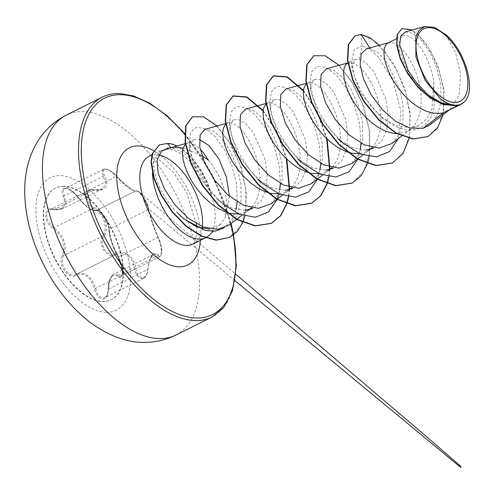 <?xml version="1.0" encoding="UTF-8"?>
<svg xmlns="http://www.w3.org/2000/svg" width="494" height="494" viewBox="0 0 494 494"><rect width="100%" height="100%" fill="white"/><g stroke="black" fill="none" stroke-linecap="round" stroke-linejoin="round"><path stroke-width="0.37" stroke-dasharray="2.47 1.85" d="M64.127 186.232A62.355 31.925 63.5 0 0 55.674 188.016A62.355 31.925 63.5 0 0 51.512 250.575A62.355 31.925 63.5 0 0 102.888 301.408A62.355 31.925 63.5 0 0 111.341 299.623A62.355 31.925 63.5 0 0 115.503 237.064A62.355 31.925 63.5 0 0 64.127 186.232M63.794 186.399A62.355 31.925 63.5 0 0 55.34 188.183A62.355 31.925 63.5 0 0 51.178 250.742A62.355 31.925 63.5 0 0 102.554 301.575A62.355 31.925 63.5 0 0 111.008 299.79A62.355 31.925 63.5 0 0 115.17 237.231A62.355 31.925 63.5 0 0 63.794 186.399M95.367 210.08C91.378 210.944 85.271 206.418 77.045 196.507C73.032 191.382 69.111 188.572 65.288 188.072C61.855 188.399 61.139 191.104 63.133 196.174C66.696 205.992 63.553 210.296 53.704 209.073C43.206 205.763 42.99 222.226 53.432 228.815C63.176 236.657 66.147 245.475 62.337 255.275C56.995 263.858 68.4 280.598 76.008 275.356C84.418 272.28 90.532 276.813 94.348 288.941C96.157 295.159 98.924 298.549 102.653 299.105C106.185 298.74 108.063 295.474 108.272 289.299C109.125 277.301 112.268 273.003 117.689 276.412C123.661 281.969 123.864 265.488 117.949 256.658C112.595 246.611 109.625 237.781 109.032 230.173C109.859 223.862 98.46 207.109 95.367 210.08A0.982 0.939 -121.2 0 0 96.596 210.432L135.566 190.999C135.016 190.493 136.943 192.444 131.169 189.085L126.075 185.256L116.516 176.173C126.606 186.627 133.399 191.653 136.887 191.264C138.746 189.091 148.577 203.553 148.595 208.48C149.435 213.995 154.424 228.821 158.506 237.929C162.779 245.765 162.594 259.968 158.29 254.855C153.257 250.736 149.768 255.509 147.817 269.181C147.28 274.571 145.477 277.443 142.414 277.789C139.228 277.276 137.054 274.306 135.887 268.878C134.288 256.306 124.019 248.717 115.491 253.774C108.31 258.609 98.485 244.153 103.777 236.564C109.699 227.672 104.703 212.877 93.872 207.147C84.276 201.953 84.48 187.757 94.107 190.227C105.92 190.987 109.409 186.207 104.592 175.883C102.548 171.782 102.987 169.59 105.907 169.3C109.23 169.732 112.768 172.023 116.516 176.173M148.595 208.48A0.982 0.865 -6.8 0 1 148.342 209.592C148.472 204.961 140.234 191.419 136.665 190.906L135.659 190.95C132.516 191.283 126.075 186.516 116.331 176.63C112.366 172.054 108.594 169.528 105 169.053L103.079 169.603L102.215 171.085L102.295 173.363L105.716 183.854L102.419 188.943L93.471 189.931L90.204 189.857L87.574 190.993L85.962 193.179L85.468 196.062L86.049 199.31L87.611 202.62L90.025 205.689L93.218 208.252C103.684 213.562 108.452 227.678 102.61 236.157C97.077 244.308 107.723 259.955 115.3 254.793L76.039 274.386L115.3 254.793L119.801 253.354C127.785 253.286 132.738 258.547 134.646 269.125L135.838 273.021L137.69 276.189L139.888 278.141L142.111 278.74L144.143 278.042L145.81 276.165L146.984 273.262L149.731 259.622L153.393 254.441L113.527 274.312L109.896 279.487L108.044 292.695L106.877 295.69L104.833 297.703L103.024 298.061L100.782 297.277L98.639 295.288L96.83 292.287L95.583 288.607C92.662 278.474 87.543 273.299 80.244 273.083L76.243 274.281C69.03 279.196 58.446 263.666 63.547 255.639C67.425 245.364 64.294 236.064 54.161 227.734L51.08 225.097L48.647 221.775L47.152 218.231L46.72 214.909L47.35 212.142L48.955 210.197L51.401 209.258L62.324 208.943L65.863 203.905L64.356 195.803L63.355 192.777L63.411 190.332L64.479 188.819L66.252 188.381C69.802 188.85 73.476 191.425 77.268 196.118C85.82 206.591 92.267 211.364 96.596 210.432L97.713 210.333C101.597 210.71 109.724 224.19 109.279 229.08C109.81 237.163 112.947 246.475 118.677 257.01L121.629 264.253L122.45 268.125L122.308 274.195L121.388 275.8L120.042 276.202L115.781 273.997L113.527 274.318M147.817 269.181L147.947 269.31C148.608 263.901 149.491 260.153 150.596 258.066C151.201 256.442 152.146 255.237 153.43 254.435L155.338 254.262L159.043 256.794L160.34 256.312L161.168 254.521L161.161 248.34L159.229 240.942L157.74 237.528C154.017 228.852 149.256 214.705 148.342 209.592L109.279 229.08A0.982 0.84 -178.9 0 0 109.032 230.173M208.431 160.167A43.824 22.44 -116.5 0 1 224.912 218.045L220.454 224.295L209.783 229.247M205.356 237.886A49.085 25.132 63.5 0 0 205.695 237.725L205.362 237.892M209.018 235.366A49.085 25.132 63.5 0 0 211.222 194.438L211.525 194.846C204.454 170.751 185.503 148.96 170.998 148.268L167.404 148.385M183.089 148.039L201.873 155.629M168.022 148.484L175.179 147.41M211.222 194.438L211.055 194.519C202.756 171.035 182.638 149.867 168.158 149.163L160.822 150.429L154.511 158.537A49.085 25.132 63.5 0 0 152.442 173.221M455.215 105.599L443.211 103.919L430.768 97.516L409.322 74.674L398.991 49.604L399.084 40.576L402.425 35.809L406.525 35.438C415.886 37.149 430.398 58.317 433.831 81.911L431.972 108.921L426.668 119.005L418.721 125.544L410.742 127.866L395.861 125.532L380.553 116.51L359.836 91.884L351.864 68.141L355.217 59.354L359.082 59.101L366.301 63.109L373.995 71.84L385.956 99.436L388.093 114.972L386.802 129.335L381.93 140.796L373.804 147.965M387.994 42.972L392.236 42.564L396.281 44.244L400.69 47.652L405.21 52.66L409.575 59.089L413.546 66.678L416.887 75.125L419.394 84.097L420.9 93.23L421.277 102.147L420.45 110.495L418.399 117.936L415.158 124.173L410.798 128.965L406.963 131.453L399.325 133.559L396.694 133.633M347.696 63.071L351.938 62.664L355.983 64.344L360.392 67.752L364.912 72.76L369.277 79.188L373.248 86.777L376.589 95.225L379.096 104.197L380.602 113.33L380.979 122.246L380.152 130.595L378.101 138.036L374.86 144.273L372.266 147.447M370.086 149.398L365.165 152.232L359.428 153.622M366.171 150.096L352.413 147.675L338.267 139.08L318.42 114.855L310.485 90.488L311.387 83.467L314.555 79.633L318.784 79.201L325.972 83.196L333.678 91.915L345.652 119.48L347.795 135.109L346.498 149.466L341.632 160.883L333.499 168.059M306.261 83.931L308.373 82.801L311.64 82.764L315.685 84.449L320.093 87.852L324.614 92.86L328.979 99.288L332.95 106.877L336.291 115.324L338.798 124.297L340.304 133.429L340.681 142.346L339.853 150.695L337.803 158.136L334.562 164.372L331.968 167.546M329.794 169.491L324.867 172.332L319.13 173.721M325.873 170.195L312.146 167.787L297.968 159.185L278.122 134.955L270.187 110.594L271.089 103.592L274.263 99.745L278.486 99.3L285.662 103.271L293.38 112.021L305.372 139.66L307.496 155.246L306.187 169.603L301.334 180.989L293.201 188.158M265.963 104.03L268.075 102.9L271.342 102.869L275.386 104.549L279.795 107.951L284.316 112.959L288.681 119.387L292.652 126.977L295.992 135.424L298.5 144.396L300.006 153.529L300.383 162.446L299.555 170.794L297.505 178.235L294.263 184.472L291.67 187.646M289.496 189.591L284.569 192.432L278.832 193.821M285.575 190.295L271.867 187.905L257.67 179.285L237.824 155.054L229.889 130.7L230.784 123.685L233.965 119.838L238.188 119.4L245.394 123.401L253.101 132.145L265.074 159.766L267.198 175.308L265.896 189.671L261.03 201.101L252.909 208.264M225.665 124.13L227.777 123L231.044 122.969L235.088 124.649L239.497 128.051L244.017 133.059L248.383 139.487L252.354 147.076L255.694 155.524L258.201 164.496L259.708 173.629L260.085 182.552L259.257 190.894L257.207 198.335L253.965 204.572L251.372 207.746M249.192 209.703L244.271 212.531L238.534 213.921M347.912 152.232L346.979 151.924M307.614 172.332L306.681 172.023M267.316 192.432L266.383 192.123M245.277 210.395L231.507 207.98L217.372 199.378L197.52 175.148L189.591 150.787L190.561 143.742L193.994 139.777L198.495 139.203M227.018 212.531L226.085 212.222M185.367 144.236L187.479 143.099L190.746 143.069L194.797 144.748L200.144 149.071M430.046 124.784L437.456 115.25L441.093 101.406L440.759 84.98L436.745 67.95L429.885 52.389L421.407 40.341L412.718 33.203L405.395 31.925M445.872 34.753L455.456 52.463L460.667 74.433L459.068 95.181L450.009 109.433L446.687 111.52M229.463 196.291L224.912 218.045M359.082 59.101L362.108 45.886L354.099 49.758L351.623 61.793L354.278 75.736L360.978 91.285L371.037 106.309L383.387 118.813L394.675 126.223L405.802 129.99L415.936 129.774L424.377 125.63L430.583 117.955L434.245 107.457L433.831 81.911M398.213 138.666L400.93 111.113L392.884 80.565L377.91 56.396L369.697 49.134L362.108 45.886L360.972 34.747L355.038 35.79M427.81 136.597L438.326 126.421L443.717 110.113L443.717 90.106L438.857 69.314L430.41 50.666L420.104 36.686L409.915 29.109L401.727 28.664M392.31 163.02L403.24 152.782L409.322 136.233L410.076 115.337L405.698 92.619L397.04 70.821L385.499 52.58L372.84 40.07L361.312 34.58M443.161 114.707L444.05 89.964L437.276 63.961L425.464 42.472L412.336 29.98M369.71 47.924L370.21 48.715L366.425 48.832M229.5 224.838L237.293 214.822L241.109 200.459L240.8 183.478L236.737 165.941L229.784 150.053L221.244 137.838L212.544 130.57L205.177 129.249M270.922 203.874L278.56 194.006L282.253 179.767L281.827 162.859L277.622 145.446L270.582 129.718L261.906 117.467L253.082 110.347L245.635 109.106M311.22 183.774L318.852 173.913L322.557 159.63L322.088 142.76L317.932 125.383L310.868 109.538L302.211 97.374L293.405 90.266L285.933 89.006M351.518 163.675L359.163 153.782L362.8 139.53L362.411 122.685L358.224 105.191L351.185 89.463L342.515 77.286L333.691 70.16L326.231 68.907M391.816 143.575L399.059 134.529L402.894 121.573L403.098 105.994L399.93 89.686L386.357 61.484L378.003 52.667L370.21 48.715M177.531 212.895C161.112 196.501 150.824 171.646 154.511 158.537M343.83 143.705L330.622 130.052L319.989 113.941L312.955 97.503L310.115 82.887L311.646 71.772L317.197 66.252L325.75 67.209L335.877 74.662L345.948 87.79L354.352 105.031L359.681 124.29L360.935 143.204M360.219 149.861L357.915 158.765M303.538 163.81L290.33 150.157L279.697 134.053L272.663 117.615L269.817 102.999L271.348 91.878L276.899 86.357L285.452 87.308L295.573 94.755L305.65 107.883L314.054 125.13L319.383 144.39L320.637 163.304M319.927 169.961L317.617 178.865M263.234 183.91L250.026 170.251L239.392 154.147L232.365 137.703L229.519 123.092L231.05 111.971L236.601 106.457L245.154 107.408L255.281 114.861L265.352 127.989L273.756 145.236L279.085 164.496L280.339 183.404M279.623 190.067L278.869 193.839M217.372 199.378L222.936 204.01L209.728 190.351L199.094 174.246L192.067 157.808L189.221 143.192L190.764 132.089L196.587 127.156L205.152 128.693L214.976 136.511L224.467 149.589L232.087 166.268L236.601 184.441L237.194 201.867M235.953 209.462L231.47 220.41L224.301 227.814M313.659 55.791L324.873 55.933L338.402 65.115L351.821 82.152L362.72 104.648L369.08 129.397L369.555 152.844L363.695 171.634L352.006 183.126M303.39 90.921L317.142 112.416L326.676 138.672M329.597 169.547L328.689 176.636M263.092 111.027L276.844 132.516L286.378 158.772M289.299 189.647L288.391 196.742M192.382 116.893L203.398 117.035L216.533 126.013L229.401 142.482L239.707 164.002L245.586 187.442L245.889 209.425L240.306 226.894L229.438 237.528M159.476 144.878L168.022 143.377M379.429 45.238L393.588 63.751L404.672 88.13L410.347 114.441L409.186 138.425M339.131 65.338L352.994 83.363L363.979 107.068L369.87 132.806L369.284 156.586M303.446 90.414L317.5 112.299L327.164 139.141M329.93 169.386L328.985 176.685M263.148 110.52L277.202 132.398L286.866 159.241M289.632 189.486L288.687 196.785M217.008 125.976L230.877 144.223L241.498 168.09L246.586 193.487L244.901 216.15M211.055 194.519A49.196 25.188 63.5 0 0 167.688 143.544L168.158 149.163M211.525 194.846A49.196 25.188 63.5 0 0 176.895 146.026M53.432 228.815A0.982 0.315 124.6 0 1 54.161 227.734L93.218 208.252L93.872 207.147M53.704 209.073A0.982 0.58 -77 0 0 54.056 209.505A0.982 0.58 -77 0 0 54.408 209.413L93.471 189.931A0.982 0.525 99.8 0 1 93.774 189.826A0.982 0.525 99.8 0 1 94.107 190.227M63.133 196.174A0.982 0.506 156.1 0 0 64.356 195.803L103.419 176.321A0.982 0.537 -29 0 1 104.592 175.883M103.493 169.343L103.481 169.349C104.901 167.83 110.983 169.874 116.603 176.179L76.953 196.513C73.359 191.308 65.937 186.948 64.708 188.689L103.481 169.349M135.56 191.005L96.447 210.512L135.659 190.95A0.982 0.957 57.2 0 1 136.887 191.264M158.506 237.929A0.982 0.574 -25.5 0 0 158.475 237.756A0.982 0.574 -25.5 0 0 157.74 237.528L118.677 257.01A0.982 0.543 149.3 0 1 117.992 256.861A0.982 0.543 149.3 0 1 117.949 256.658M158.29 254.855A0.982 0.84 137.3 0 1 157.506 255.861L118.443 275.343A0.982 0.815 -50.1 0 0 117.689 276.412M143.618 278.35C146.31 275.553 146.175 278.184 147.947 269.31L108.272 289.299M135.887 268.878L134.646 269.125L94.348 288.941M115.491 253.774A0.982 0.642 61.6 0 1 115.318 254.787L115.676 254.601M62.337 255.275A0.982 0.605 -152.3 0 0 63.547 255.639L102.61 236.157A0.982 0.55 30.7 0 1 103.777 236.564M77.045 196.507L76.953 196.513C80.862 201.404 84.493 205.066 87.846 207.499C88.383 207.993 91.341 209.944 93.175 210.506L96.46 210.506M115.3 254.793L76.243 274.281A0.982 0.704 -118.6 0 0 76.008 275.356M106.229 312.319A74.02 37.896 63.5 0 0 124.605 244.981A74.02 37.896 63.5 0 0 60.219 175.605A74.02 37.896 63.5 0 0 41.842 242.943A74.02 37.896 63.5 0 0 106.229 312.319M175.845 335.074A122.87 62.911 63.5 0 0 184.052 211.809A122.87 62.911 63.5 0 0 82.813 111.65A122.87 62.911 63.5 0 0 66.159 115.164M102.258 97.157A122.87 62.911 -116.5 0 1 118.912 93.644A122.87 62.911 -116.5 0 1 220.145 193.802A122.87 62.911 -116.5 0 1 211.945 317.068M184.571 133.899A120.907 61.904 -116.5 0 1 230.846 223.813M196.303 223.677L186.578 192.512L173.709 172.56L157.845 158.543L150.454 155.999L149.293 156.153A49.085 25.132 -116.5 0 1 155.95 154.752A49.085 25.132 -116.5 0 1 158.562 155.011M202.194 228.703A49.085 25.132 -116.5 0 1 193.111 243.999L194.494 242.245L196.365 235.607L196.587 226.863M170.677 147.743L170.998 148.268M153.523 150.682A65.467 33.518 -116.5 0 1 200.366 240.38M55.34 188.183L55.674 188.016M231.118 223.603L212.778 175.697L184.583 133.405M220.454 224.301L213.223 231.291M171.264 147.78L169.603 148.039M418.739 125.581L406.963 131.453M373.816 147.99L366.665 151.559M333.518 168.09L326.367 171.659M293.22 188.189L286.069 191.758M252.922 208.295L245.771 211.858M402.412 35.778L396.447 38.754M355.205 59.329L347.844 62.997M314.542 79.608L307.398 83.171M274.244 99.708L267.1 103.271M233.946 119.807L226.802 123.377M193.975 139.746L186.504 143.476M448.441 110.644L450.009 109.433M241.967 215.261L249.081 209.783M225.585 123.605L227.777 123M282.265 195.161L289.379 189.684M265.883 103.505L268.075 102.9M322.563 175.061L329.677 169.584M306.181 83.406L308.373 82.801M362.862 154.962L369.975 149.484M347.832 62.929L348.671 62.701M401.659 136.011L410.273 129.385M388.457 42.743L388.969 42.601M187.479 143.099L185.287 143.705M160.816 150.411L151.893 154.863M310.115 82.887L310.479 90.488M269.817 102.999L270.187 110.594M229.519 123.092L229.889 130.7M189.221 143.192L189.591 150.787M380.553 116.516L383.387 118.813M351.864 68.141L351.623 61.793M49.635 209.789L88.5 190.406C90.853 189.628 92.606 189.437 93.774 189.826C97.367 190.338 100.245 190.042 102.412 188.936M234.94 280.654L148.719 208.808L146.971 203.33L144.563 198.779L140.87 193.722L138.802 191.771L235.829 274.269M135.727 190.912L137.931 191.178C139.314 193.592 138.839 187.17 148.719 208.808C148.577 210.753 154.437 229.167 158.475 237.756C160.056 240.806 162.026 247.908 161.785 251.644C161.254 255.472 160.618 257.152 159.877 256.67L121.011 276.06C121.166 276.442 121.555 275.652 122.166 273.682C123.438 272.348 122.049 266.741 117.992 256.861L120.907 263.5C121.666 266.896 124.679 277.48 117.992 256.861C115.973 254.601 111.947 244.011 110.607 239.139C109.236 233.928 108.668 230.791 108.896 229.729C108.964 225.857 105.179 218.07 103.055 215.662C102.097 213.982 97.966 210.172 97.59 210.512L96.67 210.388M102.196 189.079L62.337 208.962M143.612 278.357L104.845 297.691M62.275 208.962L56.68 209.894L54.056 209.505C51.364 209.203 49.888 209.302 49.628 209.796L49.628 209.796M108.896 229.729C108.143 232.588 113.404 249.686 117.992 256.861M104.827 297.697L104.827 297.697C106.327 296.042 107.352 297.302 108.13 289.151C107.982 282.445 109.754 277.517 113.441 274.38L113.441 274.38M76.039 274.386L76.558 274.114M111.008 299.79L111.341 299.623"/><path stroke-width="0.74" d="M429.354 27.596A40.539 20.754 -116.5 0 1 464.619 65.591A40.539 20.754 -116.5 0 1 454.554 102.468A40.539 20.754 -116.5 0 1 419.289 64.473A40.539 20.754 -116.5 0 1 429.354 27.596M152.442 173.221A49.085 25.132 63.5 0 0 199.051 239.127A49.085 25.132 63.5 0 0 205.356 237.886L193.111 243.999A49.085 25.132 -116.5 0 1 186.46 245.407A49.085 25.132 -116.5 0 1 146.02 205.393A49.085 25.132 -116.5 0 1 149.293 156.153L151.893 154.863M205.708 237.719L205.695 237.725A49.085 25.132 63.5 0 0 205.708 237.719A49.085 25.132 63.5 0 0 209.018 235.366L213.223 231.291M175.179 147.41L183.089 148.039M201.873 155.629L208.431 160.167L203.719 153.159L200.144 149.071M169.603 148.039L167.404 148.385L161.643 151.121L168.022 148.484L185.287 143.705M405.383 31.9L424.859 26.522L434.757 27.46L445.872 34.753C465.546 51.055 476.321 90.445 464.644 101.597L460.939 104.413L443.39 112.811L458.327 105.364A43.824 22.44 -116.5 0 1 455.363 105.605A43.824 22.44 -116.5 0 1 455.215 105.599L443.217 104.506L430.422 98.17L418.122 87.432L407.686 73.73L400.264 58.965L396.663 45.244L397.17 34.605L401.894 28.578L397.571 34.228L396.923 44.46L400.196 57.718L407.13 72.112L417.035 85.69L428.86 96.657L441.358 103.598L453.239 105.667L455.135 105.623M388.969 42.601L366.425 48.832L361.268 53.871L360.12 64.43L363.485 78.83L371.148 94.768L382.418 109.773L395.898 121.518L409.995 128.02L422.969 128.354L443.39 112.811L439.623 113.459L432.886 113.12L425.791 111.051L418.591 107.383L411.533 102.295L404.876 96.046L398.849 88.939L393.656 81.306L389.47 73.513L386.401 65.937L384.542 58.928L383.906 52.827L384.462 47.93L386.135 44.479L387.994 42.972L396.447 38.754M373.804 147.965L366.171 150.096M372.266 147.447L370.086 149.398M359.428 153.622L352.29 153.319L347.912 152.232M333.499 168.059L325.873 170.195M331.968 167.546L329.794 169.491M319.13 173.721L311.992 173.419L307.614 172.332M293.201 188.158L285.575 190.295M291.67 187.646L289.496 189.591M278.832 193.821L271.7 193.518L267.316 192.432M252.909 208.264L245.277 210.395M251.372 207.746L249.192 209.703M238.534 213.921L231.402 213.618L227.018 212.531M396.694 133.633L392.588 133.219L385.493 131.151L378.293 127.483L371.241 122.401L364.578 116.152L358.551 109.038L353.358 101.406L349.172 93.613L346.103 86.036L344.244 79.028L343.608 72.927L344.164 68.03L345.837 64.578L347.844 62.997M346.979 151.924L337.995 147.583L330.943 142.5L324.28 136.251L318.253 129.138L313.06 121.505L308.874 113.719L305.805 106.136L303.946 99.127L303.31 93.026L303.866 88.13L306.261 83.931M306.681 172.023L297.697 167.682L290.645 162.6L283.982 156.351L277.955 149.237L272.762 141.605L268.575 133.818L265.513 126.236L263.648 119.227L263.012 113.126L263.568 108.229L265.963 104.03M266.383 192.123L257.399 187.782L250.347 182.7L243.69 176.451L237.657 169.337L232.464 161.705L228.277 153.918L225.215 146.335L223.35 139.327L222.714 133.226L223.276 128.329L225.665 124.13M226.085 212.222L217.101 207.881L210.049 202.799L203.392 196.55L197.359 189.437L192.166 181.804L187.979 174.018L184.917 166.435L183.052 159.426L182.416 153.331L182.978 148.428L185.367 144.236M422.969 128.354L430.046 124.784L448.441 110.644M405.395 31.925L400.924 36.062L399.665 44.756L408.13 70.531L417.381 84.029L428.823 95.373L441.37 102.9L453.628 105.537C449.379 104.802 444.933 102.493 440.271 98.615L425.173 80.423L415.942 57.143L415.794 36.76L419.326 30.06L424.859 26.522M199.341 139.382L209.079 145.65L218.928 159.031L226.363 177.013L229.463 196.291M460.939 104.413L458.327 105.364M355.038 35.79L348.258 44.645L347.467 60.441L352.827 80.485L363.738 101.468L378.768 120.011L395.929 133.213L412.947 139.049L427.81 136.597M369.71 47.924L361.312 34.58L355.205 35.71L348.597 44.479L347.807 60.274L353.167 80.318L364.072 101.301L379.108 119.844L396.262 133.04L413.28 138.882L427.977 136.517L437.499 128.07L443.161 114.707M412.336 29.98L401.894 28.578M453.628 105.537L453.239 105.667M161.643 151.121L157.067 159.846L158.166 173.203L164.551 189.109L175.086 205.029L188.56 218.422L203.367 227.055L217.613 229.37L229.5 224.838L236.558 219.416M225.585 123.605L205.177 129.249L200.15 134.837L199.743 146.823L204.639 162.89L214.445 179.989L227.981 195.025L243.363 205.133L258.343 208.338L270.922 203.874L276.856 199.317M265.883 103.505L245.635 109.1L240.454 114.775L240.053 126.791L244.95 142.815L254.793 159.957L268.328 174.962L283.655 185.028L298.697 188.233L311.22 183.774L317.154 179.217M306.181 83.406L285.933 89L280.753 94.669L280.345 106.648L285.254 122.74L295.085 139.851L308.596 154.838L323.99 164.947L338.983 168.133L351.518 163.675L357.452 159.117M347.832 62.929L326.231 68.901L321.057 74.551L320.643 86.58L325.54 102.61L335.358 119.715L348.912 134.757L364.245 144.822L379.256 148.033L391.816 143.575M209.783 229.247L197.106 227.079L183.848 218.867L177.531 212.895L183.836 218.879M398.213 138.666L389.581 151.541L376.428 156.888L360.453 154.054L343.83 143.705L338.267 139.08M360.935 143.204L360.219 149.861M357.724 159.272L349.023 171.856L335.895 177.006L320.026 174.104L303.538 163.81L297.968 159.185M320.637 163.304L319.927 169.961M317.426 179.371L308.719 191.956L295.597 197.106L279.728 194.198L263.234 183.91L257.67 179.285M280.339 183.404L279.623 190.067M278.869 193.839L277.239 199.175M277.128 199.471L268.421 212.056L255.299 217.206L239.429 214.303L222.936 204.01M237.194 201.867L235.953 209.462M224.301 227.814L215.501 231.081L205.387 230.537L184.182 219.163M392.31 163.02L375.909 165.632L357.31 159.037L338.791 144.514L322.792 124.469L311.368 102.147L305.866 81.127L306.749 64.813L313.659 55.791M352.006 183.126L335.605 185.732L317.006 179.137L298.487 164.613L282.494 144.569L271.07 122.246L265.568 101.233L266.451 84.919L273.194 75.977L286.94 77.052L303.39 90.921M326.676 138.672L329.597 169.547M328.689 176.636L327.003 183.441M326.923 183.694L320.76 195.661L311.547 203.306L295.307 205.831L276.708 199.236L258.189 184.713L242.196 164.669L230.766 142.34L225.27 121.326L226.153 105.012L232.896 96.077L246.642 97.151L263.092 111.027M286.378 158.772L289.299 189.647M288.391 196.742L286.705 203.54M286.625 203.794L280.462 215.761L271.249 223.405L255.17 225.949L236.737 219.521L218.354 205.269L202.379 185.516L190.845 163.403L185.102 142.42L185.627 125.908L192.382 116.893M229.438 237.528L216.076 240.177L201.114 236.144L185.972 226.271L172.208 212.025L161.186 195.352L153.912 178.458L151.016 162.359L152.226 153.727L159.476 144.878M361.312 34.58L370.012 37.834L379.429 45.238M409.186 138.425L402.968 153.541L392.477 162.94L376.243 165.465L357.644 158.87L339.125 144.347L323.132 124.303L311.702 101.98L306.2 80.96L307.083 64.646L313.826 55.711L325.274 55.791L339.131 65.338M369.284 156.586L367.555 163.428M367.474 163.681L361.318 175.487L352.173 183.046L335.939 185.565L317.339 178.964L298.827 164.446L282.827 144.402L271.404 122.08L265.902 101.066L266.785 84.752L273.528 75.81L287.138 76.817L303.446 90.414M327.164 139.141L329.93 169.386M328.985 176.685L327.256 183.527M327.176 183.78L321.02 195.587L311.881 203.139L295.647 205.665L277.048 199.07L258.529 184.546L242.529 164.496L231.106 142.173L225.604 121.16L226.487 104.845L233.236 95.91L246.846 96.917L263.148 110.52M286.866 159.241L289.632 189.486M288.687 196.785L286.958 203.627M286.878 203.88L280.728 215.687L271.583 223.239L255.503 225.783L237.077 219.355L218.688 205.103L202.719 185.349L191.184 163.236L185.435 142.253L185.96 125.742L192.549 116.806L203.682 116.85L217.008 125.976M244.901 216.15L242.863 222.251M242.752 222.51L237.194 231.538L229.605 237.441L216.409 240.01L201.453 235.971L186.306 226.104L172.542 211.858L161.519 195.186L154.252 178.291L151.349 162.193L152.56 153.56L159.642 144.798L168.022 143.377L170.677 147.743M464.644 101.597A43.552 22.298 -116.5 0 1 440.271 98.615M176.895 146.026A49.196 25.188 63.5 0 0 168.022 143.377M159.192 338.588A122.87 62.911 63.5 0 0 175.845 335.074C165.521 340.181 154.474 342.601 142.704 342.336C126.6 342.422 109.291 335.951 90.785 322.915C67.721 305.051 49.98 281.216 37.563 251.421C29.029 230.809 24.743 210.401 24.7 190.202C24.756 179.612 26.256 169.572 29.195 160.068C35.79 139.512 48.116 124.544 66.159 115.164A122.87 62.911 63.5 0 0 57.952 238.429A122.87 62.911 63.5 0 0 159.192 338.588M175.845 335.074L211.945 317.068A122.87 62.911 -116.5 0 1 195.284 320.581A122.87 62.911 -116.5 0 1 94.051 220.423A122.87 62.911 -116.5 0 1 102.258 97.157L66.159 115.164M233.316 235.15A120.907 61.904 -116.5 0 1 196.186 318.013A120.907 61.904 -116.5 0 1 91.013 204.695A120.907 61.904 -116.5 0 1 121.036 94.706A120.907 61.904 -116.5 0 1 184.571 133.899M230.846 223.813A120.907 61.904 -116.5 0 1 233.304 235.07M200.366 240.38A65.467 33.518 -116.5 0 1 178.958 266.816A65.467 33.518 -116.5 0 1 122.012 205.455A65.467 33.518 -116.5 0 1 138.264 145.903A65.467 33.518 -116.5 0 1 153.523 150.682M158.562 155.011A49.085 25.132 -116.5 0 1 190.425 182.86A49.085 25.132 -116.5 0 1 202.194 228.703M211.945 317.068L223.72 307.496L232.489 290.707L236.36 265.908L233.619 234.916M233.606 234.829L231.118 223.603M184.583 133.405L167.343 115.948L149.985 103.332L133.732 95.966L119.573 93.496C113.009 93.391 107.235 94.613 102.258 97.157M354.865 35.877L355.205 35.71M427.643 136.684L427.977 136.517M236.824 219.213L241.967 215.261M277.122 199.113L282.265 195.161M317.42 179.013L322.563 175.061M357.718 158.914L362.862 154.962M391.822 143.575L401.659 136.011M392.477 162.94L392.143 163.106M313.826 55.711L313.492 55.878M352.173 183.046L351.839 183.212M273.528 75.81L273.194 75.977M311.881 203.139L311.547 203.306M233.236 95.91L232.896 96.077M271.583 223.239L271.249 223.405M192.549 116.806L192.209 116.973M229.605 237.441L229.272 237.608M159.642 144.798L159.303 144.964M196.587 226.863L196.303 223.677M235.829 274.269L426.446 436.591L460.618 466.206L460.809 467.478L234.94 280.654"/></g></svg>
